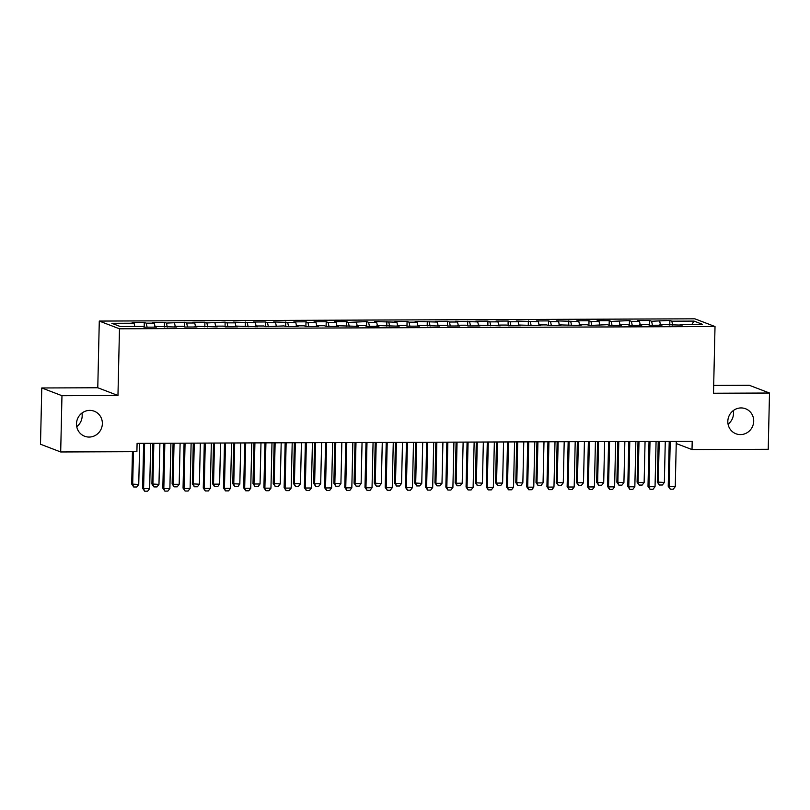 <?xml version="1.0" encoding="UTF-8"?>
<svg xmlns="http://www.w3.org/2000/svg" width="810" height="810" viewBox="0 0 810 810"><rect width="100%" height="100%" fill="white"/><g stroke="black" fill="none" stroke-linecap="round" stroke-linejoin="round"><path stroke-width="1.21" d="M81.931 413.059A13.405 12.869 -69 0 1 82.174 415.945A13.405 12.869 -69 0 1 76.727 426.657M102.364 423.681A13.405 12.869 -69 0 1 84.635 436.246A13.405 12.869 -69 0 1 76.494 423.772A13.405 12.869 -69 0 1 94.223 411.207A13.405 12.869 -69 0 1 102.364 423.681M733.273 410.599A13.405 12.869 -69 0 1 733.506 413.475A13.405 12.869 -69 0 1 728.068 424.187M753.705 421.21A13.405 12.869 -69 0 1 735.966 433.775A13.405 12.869 -69 0 1 727.826 421.311A13.405 12.869 -69 0 1 745.554 408.746A13.405 12.869 -69 0 1 753.705 421.21M41.776 387.97L61.965 395.695L117.966 395.483L97.777 387.757L41.776 387.97L40.5 444.234L60.689 451.97L136.9 451.676L137.093 443.343L692.206 441.237L692.013 449.57L768.224 449.287L769.5 393.022L749.311 385.287L713.681 385.428M97.777 387.757L99.286 321.074L694.828 318.816L715.017 326.541L119.475 328.799L99.286 321.074M691.892 324.354L694.048 321.094L671.814 321.185L669.88 320.436L651.594 321.256L649.66 320.517L637.531 320.558L639.465 321.307L631.385 321.337L629.441 320.588L611.165 321.408L609.231 320.669L597.102 320.709L599.035 321.459L590.956 321.489L589.012 320.75L576.882 320.79L578.826 321.529L556.672 320.871L558.606 321.61L550.516 321.641L548.583 320.902L536.453 320.942L538.397 321.681L516.243 321.023L518.177 321.762L510.087 321.793L508.153 321.054L496.024 321.094L497.958 321.843L489.878 321.874L487.934 321.125L475.804 321.175L477.748 321.914L455.595 321.246L457.528 321.995L449.449 322.026L447.505 321.276L435.375 321.327L437.319 322.066L415.166 321.408L417.099 322.147L409.02 322.177L407.076 321.438L394.946 321.479L396.89 322.218L374.736 321.56L376.67 322.299L368.58 322.329L366.647 321.59L348.371 322.4L346.427 321.661L334.307 321.712L336.241 322.451L328.151 322.481L326.217 321.742L314.088 321.783L316.022 322.532L307.942 322.562L305.998 321.813L293.868 321.864L295.812 322.603L273.658 321.934L275.592 322.684L267.513 322.714L265.569 321.965L253.439 322.016L255.383 322.755L233.229 322.096L235.163 322.836L227.073 322.866L225.139 322.127L206.864 322.937L204.93 322.198L192.8 322.248L194.734 322.988L186.644 323.018L184.71 322.279L166.435 323.089L164.491 322.35L152.361 322.4L154.305 323.139L146.215 323.17L144.281 322.431L132.151 322.471L134.085 323.22L134.794 326.46M694.048 321.094L702.452 324.314L680.218 324.395L679.975 325.144M134.085 323.22L111.851 323.301L120.255 326.521L142.489 326.43L144.433 327.179L156.553 327.129L154.619 326.389L176.772 327.058L174.839 326.308L182.918 326.278L184.862 327.027L196.992 326.977L195.048 326.238L217.202 326.896L215.268 326.157L223.347 326.126L225.291 326.865L237.421 326.825L235.477 326.086L257.631 326.744L255.697 326.005L263.787 325.974L265.72 326.714L283.996 325.904L285.93 326.643L298.06 326.592L296.126 325.853L304.216 325.822L306.15 326.562L318.279 326.521L316.345 325.772L324.425 325.742L326.369 326.491L338.499 326.44L336.555 325.701L358.708 326.369L356.775 325.62L364.854 325.59L366.798 326.339L378.928 326.288L376.984 325.549L399.138 326.207L397.204 325.468L405.294 325.438L407.227 326.177L419.357 326.136L417.413 325.397L439.567 326.055L437.633 325.316L445.723 325.286L447.657 326.025L459.786 325.984L457.852 325.235L465.932 325.205L467.876 325.954L479.996 325.904L478.062 325.164L500.216 325.833L498.282 325.083L506.361 325.053L508.305 325.802L520.435 325.752L518.491 325.012L540.645 325.681L538.711 324.932L546.79 324.901L548.735 325.65L560.864 325.6L558.92 324.861L581.074 325.519L579.14 324.78L587.23 324.749L589.164 325.488L607.439 324.678L609.383 325.417L621.503 325.367L619.569 324.628L627.659 324.597L629.593 325.337L641.722 325.296L639.789 324.547L647.868 324.516L649.812 325.266L661.942 325.215L659.998 324.476L682.152 325.144L680.218 324.395M146.215 323.17L147.086 327.169M154.305 323.139L155.004 326.389M166.435 323.089L167.295 327.088M174.514 323.058L175.223 326.308M154.619 326.389L154.386 327.139M186.644 323.018L187.515 327.017M194.734 322.988L195.443 326.238M174.839 326.308L174.595 327.058M206.864 322.937L207.735 326.936M214.944 322.906L215.652 326.157M195.048 326.238L194.815 326.987M227.073 322.866L227.944 326.855M235.163 322.836L235.872 326.076M215.268 326.157L215.025 326.906M247.293 322.785L248.164 326.784M255.383 322.755L256.081 326.005M235.477 326.086L235.244 326.835M267.513 322.714L268.373 326.703M275.592 322.684L276.301 325.924M255.697 326.005L255.464 326.754M287.722 322.633L288.593 326.632M295.812 322.603L296.511 325.853M275.916 325.934L275.673 326.683M307.942 322.562L308.802 326.551M316.022 322.532L316.73 325.772M296.126 325.853L295.893 326.602M328.151 322.481L329.022 326.481M336.241 322.451L336.95 325.701M316.345 325.772L316.102 326.521M348.371 322.4L349.242 326.4M356.451 322.37L357.159 325.62M336.555 325.701L336.322 326.45M368.58 322.329L369.451 326.329M376.67 322.299L377.379 325.549M356.775 325.62L356.532 326.369M388.8 322.248L389.671 326.248M396.89 322.218L397.589 325.468M376.984 325.549L376.751 326.298M409.02 322.177L409.88 326.167M417.099 322.147L417.808 325.387M397.204 325.468L396.961 326.217M429.229 322.096L430.1 326.096M437.319 322.066L438.018 325.316M417.413 325.397L417.18 326.147M449.449 322.026L450.309 326.015M457.528 321.995L458.237 325.235M437.633 325.316L437.4 326.065M469.658 321.945L470.529 325.944M477.748 321.914L478.457 325.164M457.852 325.235L457.609 325.995M489.878 321.874L490.749 325.863M497.958 321.843L498.666 325.083M478.062 325.164L477.829 325.914M510.087 321.793L510.958 325.792M518.177 321.762L518.886 325.012M498.282 325.083L498.039 325.833M530.307 321.712L531.178 325.711M538.397 321.681L539.096 324.932M518.491 325.012L518.258 325.762M550.516 321.641L551.387 325.64M558.606 321.61L559.315 324.861M538.711 324.932L538.468 325.681M570.736 321.56L571.607 325.559M578.826 321.529L579.525 324.78M558.92 324.861L558.687 325.61M590.956 321.489L591.816 325.478M599.035 321.459L599.744 324.699M579.14 324.78L578.907 325.529M611.165 321.408L612.036 325.407M619.255 321.378L619.954 324.628M599.36 324.709L599.116 325.458M631.385 321.337L632.245 325.326M639.465 321.307L640.173 324.547M619.569 324.628L619.336 325.377M651.594 321.256L652.465 325.255M659.684 321.226L660.393 324.476M639.789 324.547L639.546 325.306M671.814 321.185L672.685 325.175M659.998 324.476L659.765 325.225M61.965 395.695L60.689 451.97M715.017 326.541L713.509 393.235L769.5 393.022M117.966 395.483L119.475 328.799M676.239 443.536L692.013 449.57M669.88 320.436L669.769 325.093M649.66 320.517L649.559 325.164M629.441 320.588L629.34 325.245M609.231 320.669L609.12 325.316M589.012 320.75L588.91 325.397M568.802 320.821L568.691 325.468M548.583 320.902L548.481 325.549M528.373 320.973L528.262 325.62M508.153 321.054L508.052 325.701M487.934 321.125L487.833 325.782M467.724 321.205L467.613 325.853M447.505 321.276L447.403 325.934M427.295 321.357L427.184 326.005M407.076 321.438L406.974 326.086M386.866 321.509L386.755 326.157M366.647 321.59L366.545 326.238M346.427 321.661L346.326 326.308M326.217 321.742L326.106 326.389M305.998 321.813L305.897 326.47M285.788 321.894L285.677 326.541M265.569 321.965L265.467 326.622M245.359 322.046L245.248 326.693M225.139 322.127L225.038 326.774M204.93 322.198L204.819 326.845M184.71 322.279L184.609 326.926M164.491 322.35L164.389 327.007M144.281 322.431L144.17 327.078M676.289 441.298L675.267 486.628L673.272 489.189L670.245 489.2L669.202 486.648L668.22 486.273L669.232 441.328M675.267 486.628L669.202 486.648L670.224 441.318M670.245 489.2L668.22 486.273M658.226 441.369L657.305 482.092L664.352 482.446L665.283 441.339M664.352 482.446L662.367 485.008L659.33 485.018L657.305 482.092M659.219 441.369L658.287 482.466L659.33 485.018M656.08 441.379L655.047 486.699L653.062 489.26L650.025 489.27L648.982 486.729L648 486.354L649.023 441.399M655.047 486.699L648.982 486.729L650.015 441.399M650.025 489.27L648 486.354M635.86 441.45L634.837 486.78L632.843 489.341L629.815 489.351L628.773 486.8L627.79 486.425L628.803 441.48M634.837 486.78L628.773 486.8L629.795 441.48M629.815 489.351L627.79 486.425M638.017 441.44L637.085 482.173L638.067 482.547L644.132 482.527L645.064 441.42M644.132 482.527L642.148 485.079L639.12 485.089L637.085 482.173M638.999 441.44L638.067 482.547L639.12 485.089M617.797 441.521L616.876 482.244L623.923 482.598L624.854 441.49M623.923 482.598L621.928 485.16L618.901 485.17L616.876 482.244M618.789 441.521L617.858 482.618L618.901 485.17M615.651 441.531L614.618 486.861L612.633 489.412L609.596 489.422L608.553 486.881L607.571 486.506L608.594 441.551M614.618 486.861L608.553 486.881L609.586 441.551M609.596 489.422L607.571 486.506M595.431 441.602L594.398 486.931L592.414 489.493L589.386 489.503L588.333 486.952L587.351 486.577L588.374 441.632M594.398 486.931L588.333 486.952L589.366 441.632M589.386 489.503L587.351 486.577M597.577 441.602L596.656 482.325L603.703 482.679L604.635 441.571M603.703 482.679L601.719 485.231L598.681 485.251L596.656 482.325M598.57 441.592L597.638 482.699L598.681 485.251M577.368 441.673L576.447 482.395L577.429 482.78L583.494 482.75L584.425 441.642M583.494 482.75L581.499 485.311L578.472 485.322L576.447 482.395M578.36 441.673L577.429 482.78L578.472 485.322M575.211 441.683L574.189 487.012L572.204 489.564L569.167 489.574L568.124 487.033L567.142 486.658L568.164 441.713M574.189 487.012L568.124 487.033L569.157 441.703M569.167 489.574L567.142 486.658M557.148 441.754L556.227 482.476L563.274 482.831L564.206 441.723M563.274 482.831L561.289 485.392L558.252 485.403L556.227 482.476M558.141 441.744L557.209 482.851L558.252 485.403M555.002 441.754L553.969 487.083L551.985 489.645L548.957 489.655L547.904 487.104L546.922 486.729L547.945 441.784M553.969 487.083L547.904 487.104L548.937 441.784M548.957 489.655L546.922 486.729M536.939 441.825L536.007 482.558L536.99 482.932L543.054 482.902L543.996 441.804M543.054 482.902L541.07 485.463L538.042 485.474L536.007 482.558M537.931 441.825L536.99 482.932L538.042 485.474M534.782 441.835L533.76 487.164L531.775 489.716L528.738 489.736L527.695 487.185L526.713 486.81L527.735 441.865M533.76 487.164L527.695 487.185L528.717 441.855M528.738 489.736L526.713 486.81M516.719 441.906L515.798 482.628L522.845 482.983L523.776 441.875M522.845 482.983L520.86 485.544L517.823 485.554L515.798 482.628M517.712 441.895L516.78 483.003L517.823 485.554M514.573 441.916L513.54 487.235L511.555 489.797L508.518 489.807L507.475 487.266L506.493 486.881L507.516 441.936M513.54 487.235L507.475 487.266L508.508 441.936M508.518 489.807L506.493 486.881M496.51 441.976L495.578 482.709L496.56 483.084L502.625 483.064L503.557 441.956M502.625 483.064L500.641 485.615L497.613 485.625L495.578 482.709M497.492 441.976L496.56 483.084L497.613 485.625M494.353 441.987L493.33 487.316L491.336 489.878L488.308 489.888L487.266 487.336L486.283 486.962L487.296 442.017M493.33 487.316L487.266 487.336L488.288 442.007M488.308 489.888L486.283 486.962M476.29 442.058L475.369 482.78L482.416 483.135L483.347 442.027M482.416 483.135L480.431 485.696L477.394 485.706L475.369 482.78M477.282 442.058L476.351 483.155L477.394 485.706M474.144 442.068L473.111 487.387L471.126 489.949L468.089 489.959L467.046 487.417L466.064 487.043L467.087 442.088M473.111 487.387L467.046 487.417L468.079 442.088M468.089 489.959L466.064 487.043M456.07 442.128L455.149 482.861L456.131 483.236L462.196 483.216L463.128 442.108M462.196 483.216L460.212 485.767L457.174 485.777L455.149 482.861M457.063 442.128L456.131 483.236L457.174 485.777M453.924 442.138L452.901 487.468L450.907 490.03L447.879 490.04L446.837 487.488L445.854 487.114L446.867 442.169M452.901 487.468L446.837 487.488L447.859 442.169M447.879 490.04L445.854 487.114M435.861 442.209L434.94 482.932L435.922 483.317L441.987 483.286L442.918 442.179M441.987 483.286L439.992 485.848L436.965 485.858L434.94 482.932M436.853 442.209L435.922 483.317L436.965 485.858M433.714 442.219L432.682 487.549L430.697 490.101L427.66 490.111L426.617 487.569L425.635 487.195L426.657 442.24M432.682 487.549L426.617 487.569L427.65 442.24M427.66 490.111L425.635 487.195M415.641 442.29L414.72 483.013L421.767 483.367L422.699 442.26M421.767 483.367L419.783 485.919L416.745 485.939L414.72 483.013M416.634 442.28L415.702 483.388L416.745 485.939M413.495 442.29L412.462 487.62L410.478 490.182L407.45 490.192L406.397 487.64L405.415 487.266L406.438 442.321M412.462 487.62L406.397 487.64L407.43 442.321M407.45 490.192L405.415 487.266M395.432 442.361L394.51 483.084L395.493 483.469L401.547 483.438L402.489 442.341M401.547 483.438L399.563 486L396.535 486.01L394.51 483.084M396.424 442.361L395.493 483.469L396.535 486.01M393.275 442.371L392.253 487.701L390.268 490.252L387.231 490.263L386.188 487.721L385.206 487.347L386.228 442.402M392.253 487.701L386.188 487.721L387.21 442.392M387.231 490.263L385.206 487.347M375.212 442.442L374.291 483.165L381.338 483.519L382.269 442.412M381.338 483.519L379.353 486.081L376.316 486.091L374.291 483.165M376.204 442.432L375.273 483.54L376.316 486.091M373.066 442.452L372.033 487.772L370.048 490.333L367.021 490.344L365.968 487.792L364.986 487.417L366.009 442.473M372.033 487.772L365.968 487.792L367.001 442.473M367.021 490.344L364.986 487.417M355.003 442.513L354.071 483.246L355.053 483.621L361.118 483.59L362.05 442.493M361.118 483.59L359.134 486.152L356.106 486.162L354.071 483.246M355.995 442.513L355.053 483.621L356.106 486.162M352.846 442.523L351.824 487.853L349.829 490.404L346.801 490.425L345.759 487.873L344.776 487.498L345.789 442.554M351.824 487.853L345.759 487.873L346.781 442.543M346.801 490.425L344.776 487.498M334.783 442.594L333.862 483.317L340.909 483.671L341.84 442.564M340.909 483.671L338.924 486.233L335.887 486.243L333.862 483.317M335.775 442.584L334.844 483.692L335.887 486.243M332.637 442.604L331.604 487.924L329.619 490.485L326.582 490.495L325.539 487.954L324.557 487.569L325.579 442.625M331.604 487.924L325.539 487.954L326.572 442.625M326.582 490.495L324.557 487.569M314.574 442.665L313.642 483.398L314.624 483.772L320.689 483.752L321.621 442.645M320.689 483.752L318.705 486.304L315.677 486.314L313.642 483.398M315.556 442.665L314.624 483.772L315.677 486.314M312.417 442.675L311.394 488.005L309.4 490.566L306.372 490.576L305.329 488.025L304.347 487.65L305.36 442.705M311.394 488.005L305.329 488.025L306.352 442.695M306.372 490.576L304.347 487.65M294.354 442.746L293.433 483.469L300.48 483.823L301.411 442.716M300.48 483.823L298.485 486.385L295.458 486.395L293.433 483.469M295.346 442.746L294.415 483.843L295.458 486.395M292.207 442.756L291.175 488.076L289.19 490.637L286.153 490.647L285.11 488.106L284.128 487.731L285.15 442.776M291.175 488.076L285.11 488.106L286.143 442.776M286.153 490.647L284.128 487.731M274.134 442.827L273.213 483.55L280.26 483.904L281.192 442.797M280.26 483.904L278.275 486.456L275.238 486.476L273.213 483.55M275.127 442.817L274.195 483.924L275.238 486.476M271.988 442.827L270.955 488.157L268.971 490.718L265.943 490.728L264.89 488.177L263.908 487.802L264.931 442.857M270.955 488.157L264.89 488.177L265.923 442.857M265.943 490.728L263.908 487.802M253.925 442.898L253.003 483.621L253.986 484.005L260.05 483.975L260.982 442.867M260.05 483.975L258.056 486.537L255.028 486.547L253.003 483.621M254.917 442.898L253.986 484.005L255.028 486.547M251.768 442.908L250.746 488.238L248.761 490.789L245.724 490.799L244.681 488.258L243.699 487.883L244.721 442.938M250.746 488.238L244.681 488.258L245.703 442.928M245.724 490.799L243.699 487.883M233.705 442.979L232.784 483.702L239.831 484.056L240.762 442.949M239.831 484.056L237.846 486.608L234.809 486.628L232.784 483.702M234.697 442.969L233.766 484.076L234.809 486.628M231.559 442.979L230.526 488.308L228.541 490.87L225.514 490.88L224.461 488.329L223.479 487.954L224.502 443.009M230.526 488.308L224.461 488.329L225.494 443.009M225.514 490.88L223.479 487.954M213.496 443.05L212.564 483.783L213.546 484.157L219.611 484.127L220.553 443.029M219.611 484.127L217.627 486.688L214.599 486.699L212.564 483.783M214.488 443.05L213.546 484.157L214.599 486.699M211.339 443.06L210.316 488.389L208.322 490.941L205.294 490.951L204.252 488.41L203.269 488.035L204.282 443.09M210.316 488.389L204.252 488.41L205.274 443.08M205.294 490.951L203.269 488.035M193.276 443.131L192.355 483.853L199.402 484.208L200.333 443.1M199.402 484.208L197.417 486.769L194.38 486.78L192.355 483.853M194.268 443.121L193.337 484.228L194.38 486.78M191.13 443.141L190.097 488.46L188.112 491.022L185.075 491.032L184.032 488.491L183.05 488.106L184.072 443.161M190.097 488.46L184.032 488.491L185.065 443.161M185.075 491.032L183.05 488.106M173.067 443.202L172.135 483.934L173.117 484.309L179.182 484.289L180.114 443.181M179.182 484.289L177.198 486.84L174.17 486.85L172.135 483.934M174.049 443.202L173.117 484.309L174.17 486.85M170.91 443.212L169.887 488.541L167.893 491.093L164.865 491.113L163.822 488.562L162.84 488.187L163.853 443.242M169.887 488.541L163.822 488.562L164.845 443.232M164.865 491.113L162.84 488.187M152.847 443.283L151.926 484.005L158.973 484.36L159.904 443.252M158.973 484.36L156.978 486.921L153.951 486.931L151.926 484.005M153.839 443.272L152.908 484.38L153.951 486.931M150.701 443.293L149.668 488.612L147.683 491.174L144.646 491.184L143.603 488.643L142.621 488.258L143.643 443.313M149.668 488.612L143.603 488.643L144.636 443.313M144.646 491.184L142.621 488.258M132.445 451.696L131.706 484.086L138.753 484.441L139.685 443.333M138.753 484.441L136.769 486.992L133.731 487.002L131.706 484.086M133.437 451.686L132.688 484.461L133.731 487.002"/></g></svg>
